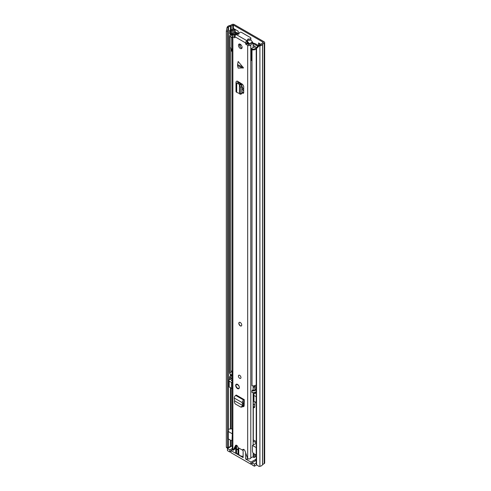 <?xml version="1.0" encoding="UTF-8"?>
<svg xmlns="http://www.w3.org/2000/svg" width="491" height="491" viewBox="0 0 491 491"><rect width="100%" height="100%" fill="white"/><g stroke="black" fill="none" stroke-linecap="round" stroke-linejoin="round"><path stroke-width="0.74" d="M253.307 404.179L254.817 405.05M259.033 46.007L256.56 48.517L256.56 464.756L256.216 464.069L256.216 47.836L258.696 45.319L259.033 46.007L259.905 45.866A3.707 2.142 0 0 0 262.532 44.184L264.195 43.177A1.645 0.951 0 0 0 264.68 42.502A1.645 0.951 0 0 0 264.195 41.827L234.268 24.55A1.645 0.951 0 0 0 231.936 24.55L230.193 25.514A3.707 2.142 0 0 0 227.278 27.03L227.032 27.533L228.217 27.729L227.511 31.258L226.32 31.062L227.032 27.533M259.426 43.447L259.426 45.203M235.121 31.768L238.166 33.523M253.307 406.431L254.154 406.916L253.89 407.776L254.369 407.634M254.688 407.107L254.154 406.916M258.696 45.319L259.561 45.178A2.473 1.43 0 0 0 261.316 44.055A1.547 0.89 180 0 1 261.74 43.582L263.323 42.336L233.391 25.053L231.23 25.968A1.547 0.89 180 0 1 230.408 26.213A2.473 1.43 0 0 0 228.468 27.226L228.217 27.729M238.166 33.818L238.166 31.172L233.796 28.65M261.114 44.423L258.554 42.944L258.554 45.46M253.307 407.438L253.89 407.776L254.731 406.806L254.964 401.865M256.56 464.756L259.033 466.45L259.905 466.309A3.707 2.142 0 0 0 262.532 464.627L264.195 463.614A1.645 0.951 0 0 0 264.68 462.945L264.68 42.502M230.911 446.552A1.547 0.89 180 0 1 230.408 446.657A2.473 1.43 0 0 0 228.468 447.669L228.266 448.08M228.131 448.154L227.032 447.976L226.32 447.301L226.32 31.062M226.32 447.301L227.511 447.497L227.511 31.258M256.56 48.517L256.216 47.836M227.511 447.497L228.174 448.13M235.121 29.417L235.121 32.136A1.547 0.89 180 0 1 234.919 32.578M233.636 33.363L233.581 33.394A1.749 1.013 180 0 1 232.341 33.695L232.341 30.332A1.749 1.013 0 0 0 233.581 30.031L234.667 29.405A1.547 0.89 0 0 0 234.864 29.27M232.04 30.332A1.031 0.595 0 0 0 231.31 30.503L230.525 30.958L229.647 30.454L230.439 30A2.265 1.307 0 0 1 232.04 29.613L233.796 28.901M229.647 30.454L229.647 33.818L230.525 34.321L231.31 33.867A1.031 0.595 180 0 1 232.04 33.695M230.525 30.958L230.525 34.321M255.13 454.39L255.13 456.955L254.037 457.587L253.061 457.023M256.216 441.605L253.307 439.924L253.307 398.557M254.037 457.587L254.037 454.236L254.455 453.997M254.037 454.236A4.892 2.823 60 0 1 253.927 453.696M256.216 463.056L254.399 464.099L254.399 466.205L252.036 464.836L252.036 462.737L254.399 464.099M256.216 456.575L255.13 455.943M230.917 451.382L229.825 452.015L229.825 449.909L227.456 448.547L232.323 445.736M229.825 449.909L232.323 448.467M232.427 449.67L230.917 450.542L236.196 453.592L236.196 445.177M235.741 445.411L235.741 452.96A1.547 0.89 0 0 0 236.196 453.592M238.724 448.743L238.38 448.547L236.558 449.596L238.018 449.596L238.724 448.743L238.503 453.518L236.558 453.801L243.113 457.587L243.113 449.934M248.225 458.84L247.851 459.054L247.851 458.711M245.666 453.021L245.666 459.054L247.851 459.054M245.666 459.054L250.944 462.105L256.216 459.146M256.216 460.319L252.036 462.737M243.113 406.167L243.113 406.609M236.558 453.801L236.558 445.288M228.468 429.343A2.572 1.485 180 0 1 230.181 428.981L232.323 428.87M232.083 433.682L228.333 431.515L228.333 438.917L230.856 440.372A2.062 1.191 60 0 0 231.654 440.366A2.062 1.191 60 0 0 232.083 439.42L232.323 433.541M253.141 441.09L256.216 442.864M256.216 443.293L252.472 445.454L256.216 447.614M252.472 445.454L252.472 451.192A2.062 1.191 -120 0 0 253.7 453.561L256.216 455.016M250.944 462.105L250.944 464.204L230.917 452.647L230.917 450.542M227.456 448.547L227.456 450.646L229.825 452.015M238.018 449.596L238.018 453.801M254.399 466.205L256.719 464.867M250.944 464.204L252.036 463.578M238.503 453.518L238.503 449.314M255.203 389.523A4.118 2.381 60 0 1 254.399 386.736L254.399 385.723M256.216 402.583A1.547 0.89 180 0 1 256.149 402.546L253.964 401.288A1.547 0.89 180 0 1 253.516 400.656L253.516 394.77A1.547 0.89 180 0 1 253.964 394.138L255.351 393.34L254.976 393.125A4.118 2.381 60 0 1 254.142 392.499M253.516 398.674L253.141 398.459M232.323 388.51A1.547 0.89 180 0 1 231.39 388.252L229.205 386.994A1.547 0.89 180 0 1 228.751 386.362L228.751 380.476A1.547 0.89 180 0 1 229.205 379.844L229.696 379.561M232.323 381.059A1.289 0.743 180 0 1 231.414 380.347A1.289 0.743 180 0 1 231.789 379.825L231.789 380.875M232.323 379.512L231.789 379.825M232.323 378.045L230.88 378.88M229.205 386.994L229.205 381.108A1.547 0.89 180 0 1 228.751 380.476M229.205 381.108L231.39 382.366L231.39 388.252M232.323 382.624A1.547 0.89 180 0 1 231.39 382.366M253.141 396.145L253.516 396.36M253.964 401.288L253.964 395.402A1.547 0.89 180 0 1 253.516 394.77M253.964 395.402L256.149 396.66L256.149 402.546M256.216 394.838A1.289 0.743 180 0 1 256.173 394.641A1.289 0.743 180 0 1 256.216 394.451M254.258 393.972L253.141 393.328M238.736 447.995L238.736 453.801A4.376 2.529 0 0 0 240.019 455.587A4.376 2.529 0 0 0 243.113 456.329M241.768 406.99L243.1 406.204L243.499 405.05L242.413 405.37L242.094 406.296L243.1 406.204M243.677 400.055L235.668 395.433L236.269 395.046L244.279 399.674L243.677 400.055A2.062 1.191 120 0 0 242.302 402.675L242.444 405.388L234.612 400.871L234.367 401.834L235.054 403.805L240.762 407.088L242.173 407.045M240.762 407.088L242.094 406.296M234.612 400.871L234.293 398.054A2.062 1.191 120 0 1 235.668 395.433M243.033 68.12L237.564 65.653L238.166 68.12L243.462 67.862L238.166 61.498L237.564 64.652L243.033 67.12M240.277 48.449A2.572 1.485 -120 0 0 241.56 48.578A2.572 1.485 -120 0 0 241.959 46.516A2.572 1.485 -120 0 0 240.277 44.245A2.572 1.485 -120 0 0 238.988 44.122A2.572 1.485 -120 0 0 238.595 46.185A2.572 1.485 -120 0 0 240.277 48.449M240.277 325.858A2.062 1.191 -120 0 0 241.302 325.963A2.062 1.191 -120 0 0 241.621 324.312A2.062 1.191 -120 0 0 240.277 322.495A2.062 1.191 -120 0 0 239.246 322.397A2.062 1.191 -120 0 0 238.927 324.048A2.062 1.191 -120 0 0 240.277 325.858M239.688 378.285A1.804 1.043 -120 0 0 240.584 378.377A1.804 1.043 -120 0 0 240.86 376.928A1.804 1.043 -120 0 0 239.688 375.339A1.804 1.043 -120 0 0 238.786 375.253A1.804 1.043 -120 0 0 238.509 376.695A1.804 1.043 -120 0 0 239.688 378.285M237.503 388.584A2.572 1.485 -120 0 0 238.786 388.712A2.572 1.485 -120 0 0 239.185 386.65A2.572 1.485 -120 0 0 237.503 384.379A2.572 1.485 -120 0 0 236.214 384.257A2.572 1.485 -120 0 0 235.821 386.319A2.572 1.485 -120 0 0 237.503 388.584M247.047 40.649A1.547 0.89 0 0 0 247.501 40.017L247.501 41.281A1.547 0.89 0 0 1 247.047 41.907L246.918 40.722A1.804 1.043 -60 0 0 245.641 42.932L245.641 43.895L246.734 43.269L248.771 44.699L249.293 44.613A3.996 2.308 180 0 1 253.117 42.834L253.141 47.566M234.907 37.703L234.907 36.733A1.804 1.043 120 0 1 236.183 34.53L236.312 34.45A1.547 0.89 0 0 1 237.761 34.217A1.135 0.657 180 0 0 239.154 33.578A1.135 0.657 180 0 0 239.105 33.388A1.547 0.89 0 0 1 239.043 33.136A1.547 0.89 0 0 1 239.995 32.314A1.547 0.89 0 0 1 241.682 32.504L250.416 37.549A1.547 0.89 0 0 1 250.87 38.181A1.547 0.89 0 0 1 248.882 39.035A1.135 0.657 180 0 0 247.427 39.661A1.135 0.657 180 0 0 247.458 39.814A1.547 0.89 0 0 1 247.501 40.017M237.19 34.198L237.19 33.64L235.643 33.621A2.455 1.418 180 0 1 233.753 34.978A1.854 1.068 0 0 0 232.323 36.021A1.854 1.068 0 0 0 232.869 36.776L234.692 37.825M232.323 36.021L232.323 449.314A1.854 1.068 0 0 0 232.869 450.069L233.176 450.247L235.508 445.546A1.804 1.043 -120 0 1 235.766 445.257A1.804 1.043 -120 0 1 237.153 445.73A1.804 1.043 -120 0 1 237.945 447.534L242.603 450.229A1.804 1.043 -120 0 1 242.977 449.418A1.804 1.043 -120 0 1 245.046 451.057L247.679 458.625A1.854 1.068 0 0 0 249.502 458.895A1.854 1.068 0 0 0 250.797 458.109A2.455 1.418 180 0 1 253.141 457.017L253.141 452.997M246.955 43.644L245.862 44.276L247.679 45.325A1.854 1.068 0 0 0 249.502 45.602A1.854 1.068 0 0 0 250.797 44.816A2.455 1.418 180 0 1 253.141 43.724M245.862 44.276L245.641 43.895M238.816 82.93L237.822 83.611L236.723 83.077A2.062 1.191 0 0 1 235.993 82.169A2.062 1.191 0 0 1 236.521 81.371L237.092 81.009L238.184 81.635L237.718 82.396L240.627 83.906L241.259 84.771L241.817 86.821L241.817 93.229L241.259 93.701M241.817 92.854L243.272 93.358L243.696 92.621L243.696 86.263L242.609 84.372L238.184 81.635M244.279 399.674L244.279 400.932L243.389 401.939L243.499 405.05M243.794 406.634L243.027 406.573L243.646 406.701L244.125 405.953L244.279 400.932M237.564 65.653L237.564 64.652M239.657 44.012A2.572 1.485 -120 0 0 241.369 47.823A2.572 1.485 -120 0 0 241.989 48.05M243.696 92.627L241.817 91.657M247.047 41.907L246.734 43.269L247.912 42.594M235.741 446.638L234.268 449.615L233.176 450.247M235.22 35.585A3.996 2.308 180 0 1 234.109 35.843L233.962 36.144L234.907 36.69M235.741 448.67A3.996 2.308 180 0 1 234.538 449.069M253.141 445.067L253.141 392.573M253.141 390.179L253.141 385.846M237.19 33.64A3.996 2.308 180 0 1 237.049 34.217M243.696 449.596L242.603 450.229M247.501 40.692A1.135 0.657 180 0 1 248.882 40.299A1.547 0.89 0 0 0 250.87 39.44L250.87 38.181M235.993 82.169L235.993 91.418A2.062 1.191 0 0 0 236.723 92.326L239.442 93.554M241.59 93.904L240.16 94.241L239.442 93.523L239.442 84.513L240.774 84.035M239.829 94.039L241.817 93.229M237.822 83.611L239.442 84.483L240.387 86.968L240.394 93.566M239.442 84.483L240.627 83.906M243.536 404.842L242.591 405.314M242.388 403.792L243.481 403.056M241.376 325.914A2.062 1.191 60 0 1 240.418 325.779A2.062 1.191 60 0 1 239.092 324.029A2.062 1.191 60 0 1 239.32 322.354M243.696 89.54A5.198 3.001 60 0 1 241.805 84.734L241.805 83.857M240.928 83.304L240.928 84.268M241.817 88.527A5.198 3.001 -120 0 0 243.696 90.952M238.669 34.112L236.453 32.829A1.645 0.951 0 0 0 233.698 33.253A2.572 1.485 180 0 1 232.01 34.272A3.603 2.081 0 0 0 229.512 36.248A3.603 2.081 0 0 0 229.708 36.929L229.708 372.859A3.603 2.081 0 0 1 229.512 372.184L229.512 36.248M258.475 45.546L255.24 43.681A2.062 1.191 0 0 0 253.902 43.331L253.129 43.306M236.079 33.627L234.888 33.443A3.811 2.197 180 0 1 232.39 34.947A2.369 1.369 0 0 0 230.752 36.248A2.369 1.369 0 0 0 230.88 36.696L229.708 36.929M254.915 385.588A2.062 1.191 -120 0 0 256.216 387.902M257.836 46.191L254.369 44.184A0.822 0.479 0 0 0 253.829 44.043L253.141 44.024M230.88 48.425L230.88 372.632L229.708 372.859M229.512 377.229L229.512 378.911A3.603 2.081 0 0 0 229.708 379.592L229.708 377.91A3.603 2.081 180 0 1 229.512 377.229A3.603 2.081 180 0 1 232.01 375.253A2.572 1.485 0 0 0 232.194 375.21M229.708 379.592L230.88 379.359L230.88 377.677L229.708 377.91M232.323 370.895A2.369 1.369 0 0 0 230.88 371.742M232.323 377.622A2.369 1.369 0 0 0 230.88 378.469M230.88 377.677A2.369 1.369 180 0 1 230.752 377.229A2.369 1.369 180 0 1 232.323 375.94M256.216 384.883A3.603 2.081 0 0 1 252.006 385.736L252.006 49.8A3.603 2.081 0 0 0 256.216 48.953M256.94 47.099A3.811 2.197 180 0 0 255.43 48.253A2.369 1.369 0 0 1 252.405 49.125L252.006 49.8M256.216 389.928A3.603 2.081 180 0 1 252.006 390.781L252.006 392.462A3.603 2.081 0 0 0 256.216 391.609M256.216 388.442A3.811 2.197 0 0 0 255.43 389.234A2.369 1.369 180 0 1 252.405 390.106L252.006 390.781M232.323 375.259A1.547 0.89 180 0 1 232.028 375.13L229.763 373.823L229.763 372.853M252.006 60.669A2.676 1.547 180 0 1 251.705 60.565L251.705 49.125A2.074 1.197 180 0 1 251.306 48.621L253.939 47.105A2.32 1.338 180 0 1 254.436 47.179L255.05 47.062A3.394 1.958 180 0 0 255.394 46.657L253.141 45.215M233.299 34.818A4.253 2.455 180 0 0 234.446 34.223A4.462 2.578 180 0 1 234.802 33.989A4.462 2.578 180 0 1 235.171 33.799A1.025 0.589 180 0 1 235.637 33.713M232.323 48.94A2.081 1.203 180 0 1 231.132 48.683A2.676 1.547 180 0 1 230.647 47.799M251.705 60.565A2.074 1.197 180 0 1 251.263 59.822L251.306 48.621M239.651 44.03L239.651 45.43M247.439 41.52L247.66 42.312A13.386 7.727 60 0 1 248.115 42.834A1.031 0.595 -120 0 1 248.286 44.27A1.031 0.595 -120 0 1 248.115 44.319M250.686 39.869A14.049 8.108 60 0 1 252.454 42.036A0.914 0.528 60 0 1 252.73 42.846M247.439 41.25L247.66 41.717A14.049 8.108 60 0 1 249.367 43.816A0.914 0.528 60 0 1 249.557 44.172M254.08 44.073L257.474 46.037A1.013 0.583 180 0 1 257.763 46.264M247.66 42.312L247.66 41.717M232.323 37.298L232.004 37.482A2.081 1.203 180 0 1 231.132 37.248A2.676 1.547 180 0 1 230.721 36.727M231.132 48.683L231.132 37.248M232.323 38.071L232.004 37.482M252.3 49.309A2.676 1.547 180 0 1 251.705 49.125M231.083 48.646L231.083 50.843A1.504 0.872 0 0 0 231.31 51.236L232.323 50.653M231.31 51.236L231.549 49.806L232.323 49.358M231.549 48.83L231.549 49.806M240.16 44.184L240.16 46.596M263.323 42.668L263.323 42.336M233.391 29.135L233.391 25.053M259.561 45.178L259.905 45.866L259.905 466.309M228.468 431.595L228.468 27.226L227.278 27.03M262.532 464.627L262.532 44.184M262.617 464.529L262.617 44.086M264.195 463.614L264.195 43.177M230.408 446.657L230.408 440.114M230.408 428.968L230.408 387.687M230.408 375.854L230.408 374.191M230.408 34.879L230.408 34.26M230.408 30.012L230.408 26.213M228.468 447.669L228.468 438.997M231.23 446.368L231.23 440.458M231.23 428.925L231.23 388.16M231.23 378.678L231.23 378.082M231.23 375.455L231.23 374.67M231.23 34.48L231.23 33.916M231.23 29.699L231.23 25.968M232.814 34.026L232.814 33.658M232.814 29.466L232.814 25.053M233.581 30.031L233.581 33.394M234.667 29.405L234.667 32.621M232.341 30.332L232.341 33.695M231.31 30.503L231.31 33.867M253.307 400.975L254.958 401.933M253.307 400.846L253.687 401.067M255.86 459.269L255.86 460.527M254.399 386.736L253.141 387.46M256.216 392.413L254.976 393.125M245.641 42.932L234.907 36.733M232.869 450.069L232.869 36.776M247.679 458.625L247.679 45.325M250.797 458.109L250.797 44.816M234.109 36.23L234.109 35.843M236.153 445.177L235.508 445.546M246.918 40.722L236.183 34.53M239.105 33.762L239.105 33.388M248.882 40.299L248.882 39.035M238.239 81.672L238.239 82.648M237.669 81.972L237.669 82.365M243.659 92.922L242.609 93.259M240.394 87.159L241.817 86.821M239.829 85.109L241.259 84.771M236.723 83.077L236.723 92.326M242.302 402.675L234.293 398.054M235.968 385.306A2.523 1.455 60 0 1 236.496 384.152L235.895 385.41C236.509 387.81 237.546 388.847 239.019 388.522L239.019 388.522A2.523 1.455 60 0 1 237.662 388.338M235.968 385.515C235.404 382.992 239.743 385.496 239.172 387.368C239.743 389.891 235.404 387.387 235.968 385.515M240.486 83.826L240.486 83.016M239.89 83.507L239.89 82.635M239.676 83.39L239.676 82.5M239.436 83.261L239.436 82.359M235.576 33.713L235.576 33.339M234.888 33.94L234.888 33.443M253.829 44.043L253.902 43.331M241.805 84.734L241.382 84.98M232.028 370.969L232.028 375.13M248.053 44.282L248.458 44.043M248.286 43.079L247.126 43.748M249.367 43.816L252.454 42.036M232.323 439.979L231.654 440.366M239.043 33.861L239.043 33.136M238.638 82.838L238.638 81.899"/></g></svg>
